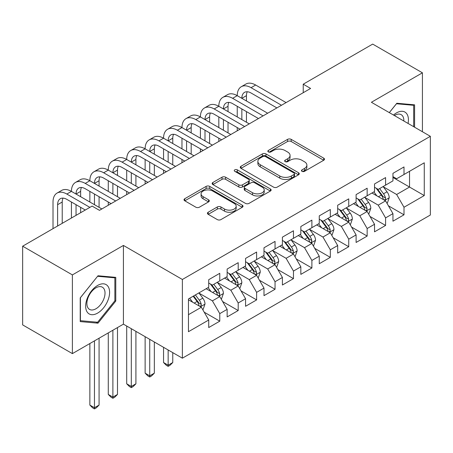 <?xml version="1.0" encoding="UTF-8"?>
<svg xmlns="http://www.w3.org/2000/svg" width="453" height="453" viewBox="0 0 453 453"><rect width="100%" height="100%" fill="white"/><g stroke="black" fill="none" stroke-linecap="round" stroke-linejoin="round"><path stroke-width="0.68" d="M301.992 171.336A1.789 1.036 0 0 0 304.524 171.336L323.736 160.243A2.559 1.478 0 0 0 324.49 159.201A2.559 1.478 0 0 0 323.736 158.154L291.188 139.365A2.559 1.478 0 0 0 287.57 139.365L268.357 150.458A1.789 1.036 0 0 0 267.836 151.189A1.789 1.036 0 0 0 268.357 151.919A1.789 1.036 0 0 0 270.888 151.919L273.374 150.481A8.182 4.723 0 0 1 284.948 150.481L287.661 152.049A8.182 4.723 0 0 1 290.062 155.39A8.182 4.723 0 0 1 287.661 158.731L285.175 160.164A1.789 1.036 0 0 0 284.654 160.894A1.789 1.036 0 0 0 285.175 161.625A1.789 1.036 0 0 0 287.706 161.625L290.192 160.192A8.182 4.723 0 0 1 301.766 160.192L304.478 161.761A8.182 4.723 0 0 1 306.879 165.102A8.182 4.723 0 0 1 304.478 168.442L301.992 169.875A1.789 1.036 0 0 0 301.471 170.605A1.789 1.036 0 0 0 301.992 171.336L301.992 169.875M208.187 212.236A2.559 1.478 0 0 0 207.44 213.284A2.559 1.478 0 0 0 208.187 214.326L217.321 219.597A2.559 1.478 0 0 0 220.934 219.597L242.276 207.276A2.559 1.478 0 0 0 243.023 206.234A2.559 1.478 0 0 0 242.276 205.192L209.722 186.398A2.559 1.478 0 0 0 206.109 186.398L184.767 198.714A2.559 1.478 0 0 0 184.02 199.762A2.559 1.478 0 0 0 184.767 200.804L195.798 207.174A2.559 1.478 0 0 0 199.416 207.174L208.55 201.902A2.559 1.478 0 0 0 209.297 200.855A2.559 1.478 0 0 0 208.55 199.813L203.08 196.653A6.84 3.952 0 0 1 201.075 193.861A6.84 3.952 0 0 1 205.3 190.215A6.84 3.952 0 0 1 212.751 191.07L234.178 203.442A6.84 3.952 0 0 1 236.183 206.234A6.84 3.952 0 0 1 231.964 209.881A6.84 3.952 0 0 1 224.507 209.026L220.934 206.964A2.559 1.478 0 0 0 217.321 206.964L208.187 212.236L208.187 214.326M72.389 274.903L72.389 353.617L123.426 324.15L123.426 245.441L72.389 274.903L22.65 246.189L92.106 206.087L99.473 210.339L310.599 88.448L303.233 84.196L303.233 92.701M123.426 245.441L182.378 279.478L430.35 136.313L430.35 215.022L182.378 358.187L182.378 279.478M422.428 131.738L422.428 72.814L371.398 102.276L430.35 136.313M422.428 72.814L372.689 44.094L303.233 84.196M273.555 187.129A2.559 1.478 0 0 0 277.174 187.129L298.51 174.807A2.559 1.478 0 0 0 299.263 173.765A2.559 1.478 0 0 0 298.51 172.723L265.962 153.929A2.559 1.478 0 0 0 262.344 153.929L241.007 166.245A2.559 1.478 0 0 0 240.26 167.293A2.559 1.478 0 0 0 241.007 168.335L273.555 187.129M235.486 171.727A1.789 1.036 0 0 1 237.298 171.976L237.298 169.847L270.396 188.958A2.559 1.478 0 0 1 271.143 190A2.559 1.478 0 0 1 270.396 191.041L249.054 203.363A2.559 1.478 0 0 1 245.435 203.363L212.887 184.569L212.887 182.48A2.559 1.478 0 0 0 212.14 183.527A2.559 1.478 0 0 0 212.887 184.569M212.887 182.48L222.021 177.208A2.559 1.478 0 0 1 225.639 177.208L238.839 184.83A2.559 1.478 0 0 0 242.457 184.83L248.51 181.336A2.559 1.478 0 0 0 249.263 180.288A2.559 1.478 0 0 0 248.51 179.246L234.767 171.313A1.789 1.036 0 0 1 234.246 170.583A1.789 1.036 0 0 1 235.35 169.626A1.789 1.036 0 0 1 237.298 169.847M392.949 177.474L409.535 187.049L409.535 171.308L424.268 162.797L404.002 174.496L404.002 166.947L392.949 173.329L392.949 180.877L385.582 185.135L385.582 177.582L374.529 183.963L374.529 191.517L367.156 195.77L367.156 188.216L356.103 194.597L356.103 202.151L348.736 206.409L348.736 198.856L337.683 205.237L337.683 212.791L330.311 217.044L330.311 209.49L319.257 215.871L319.257 223.425L311.89 227.678L311.89 220.13L300.837 226.511L300.837 234.059L293.465 238.318L293.465 230.764L282.412 237.146L282.412 244.699L275.045 248.952L275.045 241.398L263.991 247.78L263.991 255.333L256.619 259.586L256.619 252.038L245.566 258.42L245.566 265.968L238.199 270.226L238.199 262.672L227.146 269.054L227.146 276.607L219.773 280.86L219.773 273.312L208.72 279.694L208.72 287.242L188.459 298.946L188.459 331.704L208.72 320.005L201.353 307.242L188.459 299.795M424.268 162.797L424.268 195.56L404.002 207.259L396.635 194.496L383.278 186.783M388.436 205.821L404.002 214.813L404.002 207.259M404.002 214.813L392.949 221.194L392.949 213.64L385.582 217.893L378.215 205.13L364.858 197.417M370.016 216.46L385.582 225.447L385.582 217.893M385.582 225.447L374.529 231.828L374.529 224.275L367.156 228.533L359.79 215.77L346.432 208.057M351.59 227.095L367.156 236.081L367.156 228.533M367.156 236.081L356.103 242.463L356.103 234.914L348.736 239.167L341.369 226.404L328.012 218.691M333.17 237.729L348.736 246.721L348.736 239.167M348.736 246.721L337.683 253.102L337.683 245.549L330.311 249.801L322.944 237.038L309.586 229.326M314.744 248.369L330.311 257.355L330.311 249.801M330.311 257.355L319.257 263.737L319.257 256.183L311.89 260.441L304.524 247.678L291.166 239.965M296.324 259.003L311.89 267.989L311.89 260.441M311.89 267.989L300.837 274.376L300.837 266.823L293.465 271.075L286.098 258.312L272.74 250.6M277.899 269.643L293.465 278.629L293.465 271.075M293.465 278.629L282.412 285.011L282.412 277.457L275.045 281.715L267.678 268.952L254.32 261.239M259.478 280.277L275.045 289.263L275.045 281.715M275.045 289.263L263.991 295.645L263.991 288.097L256.619 292.349L249.252 279.586L235.894 271.874M241.053 290.911L256.619 299.903L256.619 292.349M256.619 299.903L245.566 306.285L245.566 298.731L238.199 302.983L230.832 290.22L217.474 282.508M222.633 301.551L238.199 310.537L238.199 302.983M238.199 310.537L227.146 316.919L227.146 309.365L219.773 313.623L212.406 300.86L199.048 293.148M204.207 312.185L219.773 321.171L219.773 313.623M219.773 321.171L208.72 327.553L208.72 320.005M208.72 282.989L212.406 285.118L219.773 280.86M188.459 314.688L201.353 307.242M227.146 272.355L230.832 274.478L238.199 270.226M212.406 300.86L219.773 296.602L206.143 288.731M227.146 309.365L219.773 296.602M245.566 261.715L249.252 263.844L256.619 259.586M230.832 290.22L238.199 285.968L224.563 278.097M245.566 298.731L238.199 285.968M263.991 251.081L267.678 253.204L275.045 248.952M249.252 279.586L256.619 275.333L242.989 267.463M263.991 288.097L256.619 275.333M282.412 240.441L286.098 242.57L293.465 238.318M267.678 268.952L275.045 264.694L261.409 256.823M282.412 277.457L275.045 264.694M300.837 229.807L304.524 231.936L311.89 227.678M286.098 258.312L293.465 254.059L279.835 246.189M300.837 266.823L293.465 254.059M319.257 219.173L322.944 221.296L330.311 217.044M304.524 247.678L311.89 243.42L298.255 235.549M319.257 256.183L311.89 243.42M337.683 208.533L341.369 210.662L348.736 206.409M322.944 237.038L330.311 232.785L316.681 224.915M337.683 245.549L330.311 232.785M356.103 197.899L359.79 200.022L367.156 195.77M341.369 226.404L348.736 222.151L335.101 214.28M356.103 234.914L348.736 222.151M374.529 187.259L378.215 189.388L385.582 185.135M359.79 215.77L367.156 211.511L353.527 203.64M374.529 224.275L367.156 211.511M392.949 176.625L396.635 178.754L404.002 174.496M378.215 205.13L385.582 200.877L371.947 193.006M392.949 213.64L385.582 200.877M22.65 246.189L22.65 324.897L72.389 353.617M123.426 324.15L182.378 358.187M396.635 194.496L409.535 187.049L424.268 195.56M414.597 127.219L414.597 104.836L396.822 103.25L389.297 112.61M115.775 301.064L115.775 277.361L98.001 275.769L80.221 297.887L80.221 321.59L98.001 323.182L115.775 301.064L114.858 300.532M302.712 171.591L304.478 170.566A8.182 4.723 0 0 0 306.879 167.225L306.879 165.102M290.062 155.39L290.062 157.519A8.182 4.723 0 0 1 287.661 160.86L285.894 161.88M323.702 160.266L291.188 141.489A2.559 1.478 0 0 0 287.57 141.489L269.076 152.168M298.476 174.83L265.962 156.053A2.559 1.478 0 0 0 262.344 156.053L241.041 168.357M293.991 174.496A1.789 1.036 0 0 0 294.518 173.765A1.789 1.036 0 0 0 293.991 173.035L265.418 156.54A1.789 1.036 0 0 0 262.887 156.54L260.265 158.052A8.182 4.723 0 0 0 257.87 161.393A8.182 4.723 0 0 0 260.265 164.733L279.795 176.007A8.182 4.723 0 0 0 291.37 176.007L293.991 174.496L293.991 176.625A1.789 1.036 0 0 0 294.518 175.894L294.518 173.765M257.87 161.393L257.87 163.522A8.182 4.723 0 0 0 260.265 166.863L260.265 164.733M293.991 176.625L291.37 178.137A8.182 4.723 0 0 1 279.795 178.137L260.265 166.863M212.921 184.592L222.021 179.337L222.021 177.208M249.263 180.288L249.263 182.417A2.559 1.478 0 0 1 248.51 183.459L242.457 186.959A2.559 1.478 0 0 1 238.839 186.959L225.639 179.337A2.559 1.478 0 0 0 222.021 179.337M237.298 171.976L270.362 191.064M252.536 192.74A6.84 3.952 0 0 0 259.994 193.595A6.84 3.952 0 0 0 264.212 189.949A6.84 3.952 0 0 0 262.208 187.157L254.66 182.797A2.559 1.478 0 0 0 251.041 182.797L244.988 186.291A2.559 1.478 0 0 0 244.235 187.338A2.559 1.478 0 0 0 244.988 188.38L252.536 192.74L252.536 194.869A6.84 3.952 0 0 0 259.994 195.724A6.84 3.952 0 0 0 264.212 192.072L264.212 189.949M244.235 187.338L244.235 189.462A2.559 1.478 0 0 0 244.988 190.509L244.988 188.38M252.536 194.869L244.988 190.509M236.183 206.234L236.183 208.363A6.84 3.952 0 0 1 231.964 212.01A6.84 3.952 0 0 1 224.507 211.155L220.934 209.093A2.559 1.478 0 0 0 217.321 209.093L208.221 214.343M201.075 193.861L201.075 195.99A6.84 3.952 0 0 0 203.08 198.782L203.08 196.653M208.516 201.919L203.08 198.782M242.242 207.298L209.722 188.527A2.559 1.478 0 0 0 206.109 188.527L184.801 200.826M96.121 322.094L98.001 323.182M386.947 203.238L387.389 202.984L389.229 197.661A6.903 3.986 -120 0 0 387.026 191.783L383.113 186.562M376.873 195.849L373.901 191.879M372.508 193.329L372.173 192.876M384.28 200.124L385.35 199.161L385.503 197.955A6.903 3.986 -120 0 0 383.527 193.805L379.614 188.578M377.377 188.907L382.213 195.356A3.516 2.033 60 0 1 382.853 196.426L385.503 197.955M376.166 188.205L381.313 195.079A6.903 3.986 60 0 1 383.289 199.235L383.431 199.631M53.012 228.657L53.012 202.027A19.541 11.28 60 0 1 57.055 193.08L61.665 190.419A19.541 11.28 60 0 1 71.432 191.387A19.541 11.28 60 0 1 75.481 182.44L80.085 179.784A19.541 11.28 60 0 1 89.858 180.753A19.541 11.28 60 0 1 93.901 171.806L98.511 169.145A19.541 11.28 60 0 1 108.278 170.113A19.541 11.28 60 0 1 112.327 161.172L116.931 158.51A19.541 11.28 60 0 1 126.704 159.479A19.541 11.28 60 0 1 130.747 150.532L135.356 147.876A19.541 11.28 60 0 1 145.124 148.844A19.541 11.28 60 0 1 149.173 139.898L153.777 137.236A19.541 11.28 60 0 1 163.55 138.205A19.541 11.28 60 0 1 167.593 129.264L172.202 126.602A19.541 11.28 60 0 1 181.97 127.57A19.541 11.28 60 0 1 186.019 118.624L190.622 115.968A19.541 11.28 60 0 1 200.396 116.931A19.541 11.28 60 0 1 204.439 107.99L209.048 105.328A19.541 11.28 60 0 1 218.816 106.296A19.541 11.28 60 0 1 222.865 97.35L227.468 94.694A19.541 11.28 60 0 1 237.242 95.662A19.541 11.28 60 0 1 241.29 86.716L245.894 84.054A19.541 11.28 60 0 1 255.662 85.022L286.098 102.593M241.29 86.716A19.541 11.28 60 0 1 251.058 87.684L281.494 105.255M276.885 107.916L251.058 93.001A13.029 7.52 -120 0 0 244.546 92.355A13.029 7.52 -120 0 0 241.845 98.318L246.455 95.662L246.455 100.979M247.27 91.755A13.029 7.52 -120 0 0 246.455 95.662M241.845 108.958L241.845 119.592M246.455 111.614L246.455 122.253M237.242 130.804L237.242 127.57M237.242 116.931L237.242 106.296M368.521 213.873L368.963 213.618L370.809 208.301A6.903 3.986 -120 0 0 368.6 202.423L364.688 197.197M358.453 206.483L355.48 202.514M354.087 203.963L353.748 203.516M365.86 210.764L366.93 209.801L367.077 208.595A6.903 3.986 -120 0 0 365.101 204.439L361.188 199.218M358.957 199.541L363.787 205.996A3.516 2.033 60 0 1 364.427 207.066L367.077 208.595M357.74 198.844L362.893 205.719A6.903 3.986 60 0 1 364.869 209.869L365.01 210.271M350.101 224.512L350.543 224.258L352.383 218.935A6.903 3.986 -120 0 0 350.18 213.057L346.268 207.831M340.027 217.123L337.055 213.153M335.662 214.603L335.328 214.15M347.434 221.398L348.504 220.435L348.657 219.229A6.903 3.986 -120 0 0 346.681 215.079L342.768 209.852M340.531 210.181L345.367 216.63A3.516 2.033 60 0 1 346.007 217.7L348.657 219.229M339.32 209.479L344.467 216.353A6.903 3.986 60 0 1 346.443 220.509L346.585 220.905M222.865 97.35A19.541 11.28 60 0 1 232.632 98.318L237.242 95.662L267.678 113.233M232.632 98.318L263.068 115.889M258.465 118.55L232.632 103.635A13.029 7.52 -120 0 0 226.121 102.995A13.029 7.52 -120 0 0 223.425 108.958L228.029 106.296L228.029 111.614M228.844 102.389A13.029 7.52 -120 0 0 228.029 106.296M223.425 119.592L223.425 130.226M228.029 122.253L228.029 132.888M218.816 141.438L218.816 138.205M218.816 127.57L218.816 116.931M204.439 107.99A19.541 11.28 60 0 1 214.212 108.958L218.816 106.296L249.252 123.867M214.212 108.958L244.648 126.529M240.039 129.184L214.212 114.275A13.029 7.52 -120 0 0 207.701 113.629A13.029 7.52 -120 0 0 204.999 119.592L209.609 116.931L209.609 122.253M210.424 113.029A13.029 7.52 -120 0 0 209.609 116.931M204.999 130.226L204.999 140.866M209.609 132.888L209.609 143.522M200.396 152.078L200.396 148.844M200.396 138.205L200.396 127.57M408.057 123.443A16.937 9.779 120 0 0 406.822 113.839A16.937 9.779 120 0 0 393.504 115.039M403.833 121.002A12.82 7.401 120 0 0 402.626 116.002A12.82 7.401 120 0 0 401.182 114.666A12.82 7.401 120 0 0 394.376 115.543M396.415 103.754L413.68 105.311L413.68 126.687M412.536 104.654L413.68 105.311M389.331 112.633L396.454 103.771M87.259 312.162A16.937 9.779 120 0 0 103.618 307.78A16.937 9.779 120 0 0 108.001 286.364A16.937 9.779 120 0 0 91.642 290.747A16.937 9.779 120 0 0 87.259 312.162M88.103 308.063A12.82 7.401 120 0 0 89.541 309.399A12.82 7.401 120 0 0 101.472 303.414A12.82 7.401 120 0 0 103.805 288.527A12.82 7.401 120 0 0 102.361 287.191A12.82 7.401 120 0 0 90.43 293.176A12.82 7.401 120 0 0 88.103 308.063M97.633 276.296L114.858 277.836L114.858 300.803L97.633 322.23L80.407 320.69L80.407 297.723L97.593 276.273M113.714 277.174L114.858 277.836M331.675 235.147L332.117 234.892L333.963 229.575A6.903 3.986 -120 0 0 331.755 223.691L327.842 218.471M321.607 227.757L318.635 223.788M317.242 225.237L316.902 224.784M329.014 232.032L330.084 231.07L330.231 229.869A6.903 3.986 -120 0 0 328.255 225.713L324.342 220.492M322.111 220.815L326.941 227.27A3.516 2.033 60 0 1 327.581 228.335L330.231 229.869M320.894 220.113L326.047 226.993A6.903 3.986 60 0 1 328.023 231.143L328.165 231.545M313.255 245.781L313.697 245.526L315.537 240.209A6.903 3.986 -120 0 0 313.334 234.331L309.422 229.105M303.182 238.397L300.209 234.422M298.816 235.871L298.482 235.424M310.588 242.672L311.658 241.709L311.811 240.503A6.903 3.986 -120 0 0 309.835 236.353L305.922 231.126M303.686 231.455L308.521 237.904A3.516 2.033 60 0 1 309.161 238.974L311.811 240.503M302.474 230.753L307.621 237.627A6.903 3.986 60 0 1 309.597 241.777L309.739 242.179M186.019 118.624A19.541 11.28 60 0 1 195.787 119.592L200.396 116.931L230.832 134.507M195.787 119.592L226.223 137.163M221.619 139.824L195.787 124.909A13.029 7.52 -120 0 0 189.275 124.264A13.029 7.52 -120 0 0 186.579 130.226L191.183 127.57L191.183 132.888M191.998 123.663A13.029 7.52 -120 0 0 191.183 127.57M186.579 140.866L186.579 151.5M191.183 143.522L191.183 154.162M181.97 162.712L181.97 159.479M181.97 148.844L181.97 138.205M167.593 129.264A19.541 11.28 60 0 1 177.366 130.226L181.97 127.57L212.406 145.141M177.366 130.226L207.802 147.803M203.193 150.458L177.366 135.549A13.029 7.52 -120 0 0 170.855 134.903A13.029 7.52 -120 0 0 168.154 140.866L172.763 138.205L172.763 143.522M173.578 134.303A13.029 7.52 -120 0 0 172.763 138.205M168.154 151.5L168.154 162.14M172.763 154.162L172.763 164.796M163.55 173.346L163.55 170.113M163.55 159.479L163.55 148.844M294.829 256.421L295.271 256.166L297.117 250.843A6.903 3.986 -120 0 0 294.909 244.965L290.996 239.745M284.761 249.031L281.789 245.062M280.396 246.511L280.056 246.058M292.168 253.306L293.238 252.344L293.385 251.138A6.903 3.986 -120 0 0 291.409 246.987L287.496 241.76M285.265 242.089L290.096 248.538A3.516 2.033 60 0 1 290.735 249.609L293.385 251.138M284.048 241.387L289.201 248.261A6.903 3.986 60 0 1 291.177 252.417L291.319 252.814M149.173 139.898A19.541 11.28 60 0 1 158.941 140.866L163.55 138.205L193.986 155.775M158.941 140.866L189.377 158.437M184.773 161.098L158.941 146.183A13.029 7.52 -120 0 0 152.429 145.538A13.029 7.52 -120 0 0 149.733 151.5L154.337 148.844L154.337 154.162M155.153 144.937A13.029 7.52 -120 0 0 154.337 148.844M149.733 162.14L149.733 172.774M154.337 164.796L154.337 175.436M145.124 183.986L145.124 180.753M145.124 170.113L145.124 159.479M276.409 267.055L276.851 266.8L278.691 261.483A6.903 3.986 -120 0 0 276.489 255.605L272.576 250.379M266.336 259.665L263.363 255.696M261.97 257.145L261.636 256.692M273.742 263.94L274.812 262.983L274.965 261.777A6.903 3.986 -120 0 0 272.989 257.621L269.076 252.4M266.84 252.723L271.675 259.178A3.516 2.033 60 0 1 272.315 260.249L274.965 261.777M265.628 252.021L270.775 258.901A6.903 3.986 60 0 1 272.751 263.051L272.893 263.453M168.154 349.976L168.154 365.192L172.763 362.53L172.763 352.638M172.763 362.53L170 365.294L168.154 366.358L166.313 365.294L163.55 362.53L163.55 347.321M163.55 362.53L168.154 365.192L168.154 366.358M130.747 150.532A19.541 11.28 60 0 1 140.521 151.5L145.124 148.844L175.56 166.415M140.521 151.5L170.957 169.071M166.347 171.732L140.521 156.817A13.029 7.52 -120 0 0 134.009 156.172A13.029 7.52 -120 0 0 131.308 162.14L135.917 159.479L135.917 164.796M136.732 155.572A13.029 7.52 -120 0 0 135.917 159.479M131.308 172.774L131.308 183.408M135.917 175.436L135.917 186.07M126.704 194.62L126.704 191.387M126.704 180.753L126.704 170.113M257.984 277.695L258.425 277.434L260.271 272.117A6.903 3.986 -120 0 0 258.063 266.239L254.15 261.013M247.916 270.305L244.943 266.33M243.55 267.785L243.21 267.332M255.322 274.58L256.392 273.618L256.54 272.412A6.903 3.986 -120 0 0 254.563 268.261L250.651 263.034M248.42 263.363L253.25 269.812A3.516 2.033 60 0 1 253.89 270.883L256.54 272.412M247.202 262.661L252.355 269.535A6.903 3.986 60 0 1 254.331 273.691L254.473 274.088M149.733 339.342L149.733 375.826L154.337 373.164L154.337 341.998M154.337 373.164L151.574 375.933L149.733 376.998L147.888 375.933L145.124 373.164L145.124 336.681M145.124 373.164L149.733 375.826L149.733 376.998M112.327 161.172A19.541 11.28 60 0 1 122.095 162.14L126.704 159.479L157.14 177.049M122.095 162.14L152.531 179.711M147.927 182.366L122.095 167.457A13.029 7.52 -120 0 0 115.583 166.812A13.029 7.52 -120 0 0 112.888 172.774L117.491 170.113L117.491 175.436M118.307 166.211A13.029 7.52 -120 0 0 117.491 170.113M112.888 183.408L112.888 194.048M117.491 186.07L117.491 196.704M108.278 205.26L108.278 202.027M108.278 191.387L108.278 180.753M239.563 288.329L240.005 288.074L241.845 282.757A6.903 3.986 -120 0 0 239.643 276.874L235.73 271.653M229.49 280.939L226.517 276.97M225.124 278.419L224.79 277.966M236.896 285.214L237.967 284.252L238.119 283.051A6.903 3.986 -120 0 0 236.143 278.895L232.23 273.674M229.994 273.997L234.83 280.452A3.516 2.033 60 0 1 235.469 281.517L238.119 283.051M228.782 273.295L233.929 280.175A6.903 3.986 60 0 1 235.905 284.325L236.047 284.727M131.308 328.702L131.308 386.46L135.917 383.804L135.917 331.364M135.917 383.804L133.154 386.568L131.308 387.632L129.467 386.568L126.704 383.804L126.704 326.047M126.704 383.804L131.308 386.46L131.308 387.632M93.901 171.806A19.541 11.28 60 0 1 103.675 172.774L108.278 170.113L138.714 187.684M103.675 172.774L134.111 190.345M129.501 193.006L103.675 178.091A13.029 7.52 -120 0 0 97.163 177.446A13.029 7.52 -120 0 0 94.462 183.408L99.071 180.753L99.071 186.07M99.887 176.846A13.029 7.52 -120 0 0 99.071 180.753M94.462 194.048L94.462 204.682M99.071 196.704L99.071 207.344M89.858 202.027L89.858 191.387M221.138 298.963L221.579 298.708L223.425 293.391A6.903 3.986 -120 0 0 221.217 287.513L217.304 282.287M211.07 291.579L208.097 287.604M206.704 289.054L206.364 288.606M218.476 295.854L219.546 294.892L219.694 293.686A6.903 3.986 -120 0 0 217.717 289.535L213.805 284.308M211.574 284.631L216.404 291.086A3.516 2.033 60 0 1 217.044 292.157L219.694 293.686M210.356 283.935L215.509 290.809A6.903 3.986 60 0 1 217.485 294.96L217.627 295.362M112.888 330.237L112.888 397.1L117.491 394.438L117.491 327.576M117.491 394.438L114.728 397.207L112.888 398.266L111.042 397.207L108.278 394.438L108.278 332.893M108.278 394.438L112.888 397.1L112.888 398.266M75.481 182.44A19.541 11.28 60 0 1 85.249 183.408L89.858 180.753L120.294 198.323M85.249 183.408L115.685 200.979M111.081 203.64L85.249 188.731A13.029 7.52 -120 0 0 78.737 188.086A13.029 7.52 -120 0 0 76.042 194.048L80.645 191.387L80.645 196.704M81.461 187.485A13.029 7.52 -120 0 0 80.645 191.387M76.042 204.682L76.042 215.362M80.645 207.344L80.645 212.7M71.432 218.023L71.432 202.027M202.718 309.603L203.159 309.348L204.999 304.025A6.903 3.986 -120 0 0 202.797 298.148L198.884 292.921M192.644 302.213L189.671 298.244M200.05 306.488L201.121 305.526L201.274 304.32A6.903 3.986 -120 0 0 199.297 300.169L195.385 294.943M193.652 295.945L197.984 301.721A3.516 2.033 60 0 1 198.624 302.791L201.274 304.32M193.171 296.222L197.083 301.443A6.903 3.986 60 0 1 199.06 305.599L199.201 305.996M94.462 340.871L94.462 407.734L99.071 405.078L99.071 338.215M99.071 405.078L96.308 407.842L94.462 408.906L92.622 407.842L89.858 405.078L89.858 343.533M89.858 405.078L94.462 407.734L94.462 408.906M57.055 193.08A19.541 11.28 60 0 1 66.829 194.048L71.432 191.387L101.868 208.958M66.829 194.048L89.892 207.366M85.289 210.022L66.829 199.365A13.029 7.52 -120 0 0 60.317 198.72A13.029 7.52 -120 0 0 57.616 204.682L57.616 225.996M63.041 198.12A13.029 7.52 -120 0 0 62.225 202.027L62.225 223.34M304.478 170.566L304.478 168.442M285.175 161.625L285.175 160.164M287.661 160.86L287.661 158.731M268.357 151.919L268.357 150.458M287.57 141.489L287.57 139.365M291.188 141.489L291.188 139.365M323.736 160.243L323.736 158.154M241.007 168.335L241.007 166.245M262.344 156.053L262.344 153.929M265.962 156.053L265.962 153.929M298.51 174.807L298.51 172.723M279.795 178.137L279.795 176.007M291.37 178.137L291.37 176.007M225.639 179.337L225.639 177.208M238.839 186.959L238.839 184.83M242.457 186.959L242.457 184.83M248.51 183.459L248.51 181.336M270.396 191.041L270.396 188.958M217.321 209.093L217.321 206.964M220.934 209.093L220.934 206.964M224.507 211.155L224.507 209.026M208.55 201.902L208.55 199.813M184.767 200.804L184.767 198.714M206.109 188.527L206.109 186.398M209.722 188.527L209.722 186.398M242.276 207.276L242.276 205.192M384.716 200.379L389.184 197.797M383.527 193.805L387.026 191.783M378.431 196.749L381.313 195.079M255.662 85.022L251.058 87.684M366.296 211.013L370.764 208.431M365.101 204.439L368.6 202.423M360.005 207.383L362.893 205.719M347.87 221.647L352.338 219.071M346.681 215.079L350.18 213.057M341.585 218.018L344.467 216.353M329.45 232.287L333.918 229.705M328.255 225.713L331.755 223.691M323.159 228.657L326.047 226.993M311.024 242.921L315.492 240.345M309.835 236.353L313.334 234.331M304.739 239.292L307.621 237.627M292.604 253.555L297.072 250.979M291.409 246.987L294.909 244.965M286.313 249.931L289.201 248.261M274.178 264.195L278.646 261.613M272.989 257.621L276.489 255.605M267.893 260.566L270.775 258.901M255.758 274.829L260.226 272.253M254.563 268.261L258.063 266.239M249.467 271.2L252.355 269.535M237.332 285.469L241.8 282.887M236.143 278.895L239.643 276.874M231.047 281.84L233.929 280.175M218.912 296.103L223.38 293.527M217.717 289.535L221.217 287.513M212.621 292.474L215.509 290.809M200.486 306.738L204.954 304.161M199.297 300.169L202.797 298.148M194.201 303.114L197.083 301.443M62.225 202.027L57.616 204.682"/></g></svg>

